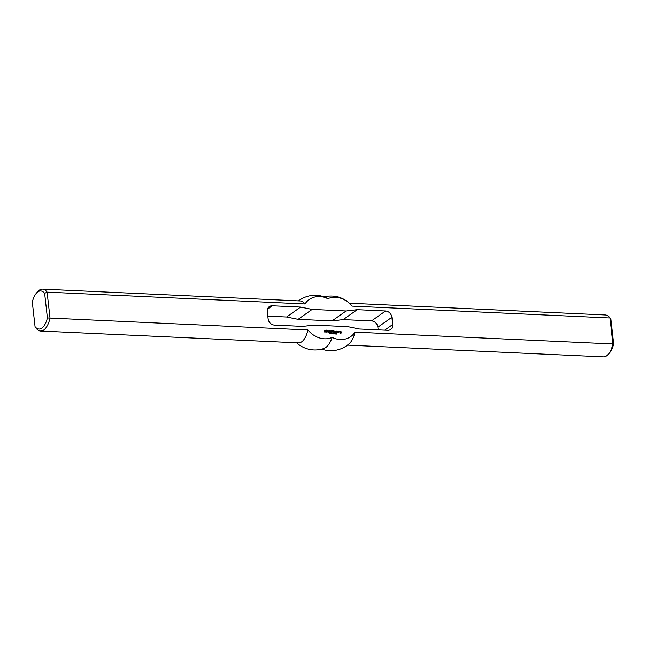 <?xml version="1.0" encoding="UTF-8"?>
<svg xmlns="http://www.w3.org/2000/svg" width="646" height="646" viewBox="0 0 646 646"><rect width="100%" height="100%" fill="white"/><g stroke="black" fill="none" stroke-linecap="round" stroke-linejoin="round"><path stroke-width="0.97" d="M330.066 333.029L330.59 333.199L330.074 333.094M330.486 332.948L330.122 333.506M332.892 333.053L332.989 333.917L332.787 333.118M333.199 333.247L333.279 333.925L333.078 333.061L333.691 333.764L333.716 333.086L333.812 333.95L333.11 333.312M335.234 333.15L335.339 334.022L335.096 333.263M335.767 333.263L335.952 333.909L335.54 333.409M335.759 333.175L336.001 334.014L335.557 333.384M340.668 332.319L340.159 332.674L339.804 331.608L340.999 331.414L341.185 333.061L339.982 333.215L340.822 332.956L340.644 331.729L340.216 331.753L340.603 332.698M340.216 331.753L340.127 332.359M340.789 332.997L339.966 333.07M340.999 331.414L341.048 333.158M339.933 331.43L340.822 331.471M333.263 330.97L333.522 330.477L333.263 330.97M333.57 330.526L333.465 330.986M324.55 331.374L324.47 330.615L325.463 330.695L324.663 331.002L325.544 331.463L325.414 331.996L324.421 331.955L325.213 331.616L324.55 331.374M325.14 331.689L324.357 331.761M325.544 331.463L325.447 331.899M324.768 331.212L325.188 331.341M324.357 330.712L325.277 330.752M338.375 332.593L338.189 331.285L339.215 331.285L339.481 331.931L338.698 331.64L338.375 332.593M338.665 331.681L338.617 332.609M339.441 331.551L339.336 331.963M338.197 331.35L339.069 331.39M329.258 332.173L329.105 330.825L331.156 331.172L331.236 332.27L330.72 331.196L330.405 332.23L329.533 331.14L329.258 332.173M329.5 331.18L329.46 332.181M330.332 331.22L330.292 332.222M331.156 331.172L331.123 332.262M329.08 330.93L330.752 331.002M336.978 332.068L336.719 331.172L337.729 331.43L337.624 332.561L336.606 332.302L337.382 332.173L337.317 331.576L336.921 332.109M336.921 331.6L336.824 332.101M337.382 332.173L336.598 332.238M337.729 331.43L337.697 332.456M336.606 331.277L337.325 331.309M326.052 330.687L326.383 330.122L327.046 330.768L326.529 331.043L327.159 332.076L326.4 332.044L325.867 330.784M326.529 331.043L326.456 331.778M326.424 330.171L326.343 330.76M333.417 332.367L333.288 331.228L333.417 332.367M333.651 331.285L333.627 332.375M327.958 331.527L328.225 331.075L327.91 331.778L328.62 332.101L327.53 331.882L327.425 330.954L328.652 331.01L328.677 331.56L327.958 331.527M328.652 331.01L328.564 331.56M327.53 330.857L328.249 330.889M327.958 331.818L328.41 331.947M327.837 331.099L327.772 331.874M334.66 331.834L334.927 331.382L334.612 332.084L335.282 332.456L334.224 332.197L334.119 331.261L335.355 331.317L335.371 331.866L334.66 331.834M335.355 331.317L335.258 331.866M334.232 331.164L334.951 331.196M334.652 332.133L335.104 332.254M334.531 331.406L334.466 332.181M331.834 332.294L331.6 330.631L332.569 330.437L332.827 330.954L332.012 330.704L332.658 331.535L331.834 332.294M332.109 331.592L332.036 332.302M332.012 330.704L331.923 331.309M331.721 330.502L332.432 330.534M334.507 333.207L334.693 333.853L334.281 333.352M334.806 333.82L334.402 333.901M336.574 333.271L336.623 334.055L336.493 333.328M332.02 333.118L332.545 333.288L332.028 333.183M332.068 333.53L332.31 333.126M332.44 333.037L332.076 333.594M330.938 333.142L331.01 333.82L330.809 332.956L331.422 333.659L331.455 332.981L331.551 333.845L330.841 333.215M329.46 333.013L329.961 333.659L329.347 333.53M329.977 333.53L329.323 333.11M35.062 326.658L35.998 328.023A20.971 9.48 -87.4 0 0 40.585 331.027A20.971 9.48 -87.4 0 0 50.017 318.115L47.101 292.129L44.639 293.332L47.4 317.945A19.065 8.616 92.6 0 1 35.062 326.658L32.3 302.053A19.065 8.616 92.6 0 1 36.241 293.381A19.065 8.616 92.6 0 1 44.639 293.332M47.4 317.945L307.932 329.961A22.239 18.71 54.8 0 0 332.181 337.39A22.239 18.71 54.8 0 0 355.009 332.125L612.917 343.971A20.971 9.48 92.6 0 1 608.419 354.21A20.971 9.48 92.6 0 1 603.493 356.875L347.467 345.117M349.389 303.216L605.415 314.973A20.971 9.48 92.6 0 1 610.002 317.977L612.917 343.971L613.7 343.947L610.938 319.342L610.002 317.977L352.094 306.131A22.239 18.71 54.8 0 0 327.837 298.702A22.239 18.71 54.8 0 0 305.009 303.967L47.101 292.129A20.971 9.48 -87.4 0 0 42.507 289.125A20.971 9.48 -87.4 0 0 37.581 291.79L36.241 293.381M313.899 325.108L302.78 326.4L274.461 325.1A6.355 5.346 -125.2 0 1 268.122 318.809L267.315 311.566A6.355 5.346 -125.2 0 1 269.309 306.632A6.355 5.346 -125.2 0 1 272.297 305.792L300.616 307.092L312.139 309.426L346.119 310.984L357.246 309.692L385.557 310.992A6.355 5.346 -125.2 0 1 391.896 317.291L392.711 324.526A6.355 5.346 -125.2 0 1 390.717 329.46A6.355 5.346 -125.2 0 1 387.721 330.3L359.41 329L347.879 326.674L313.899 325.108M307.932 329.961A20.971 9.48 92.6 0 1 298.5 342.873L40.585 331.027M608.419 354.21L609.759 352.619A19.065 8.616 -87.4 0 0 613.7 343.947M378.176 329.864L377.878 327.191A6.355 5.346 54.8 0 0 371.539 320.9L343.22 319.6L332.101 320.892L298.121 319.326L286.59 317L267.824 316.136M355.009 332.125A20.971 9.48 92.6 0 1 349.68 343.244A27.326 27.326 0 0 1 321.797 349.123M286.59 317L300.616 307.092M298.121 319.326L312.139 309.426M332.101 320.892L346.119 310.984M343.22 319.6L357.246 309.692M324.203 296.877A27.326 27.326 0 0 1 351.424 305.283A20.971 9.48 92.6 0 1 352.094 306.131M332.181 337.39A25.84 11.685 92.6 0 1 323.872 348.509A27.326 27.326 0 0 1 296.611 342.784M298.533 300.883A27.326 27.326 0 0 1 326.206 297.677A25.84 11.685 92.6 0 1 327.837 298.702M42.507 289.125L300.422 300.971A20.971 9.48 92.6 0 1 305.009 303.967M267.517 309.176L272.297 305.792M371.539 320.9L385.557 310.992M377.878 327.191L391.896 317.291M384.733 330.163L392.711 324.526"/></g></svg>

